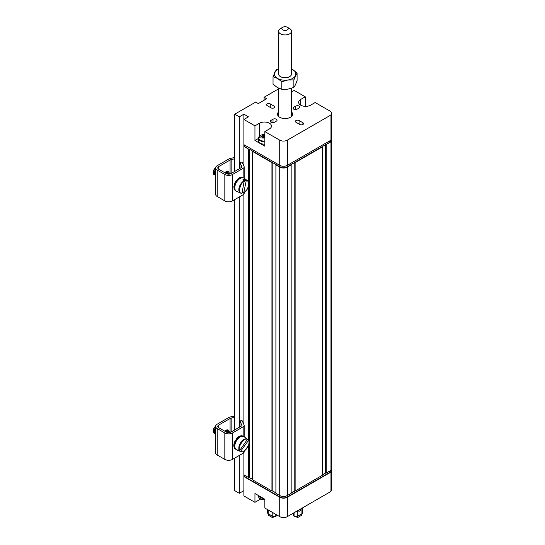 <?xml version="1.0" encoding="UTF-8"?>
<svg xmlns="http://www.w3.org/2000/svg" width="545" height="545" viewBox="0 0 545 545"><rect width="100%" height="100%" fill="white"/><g stroke="black" fill="none" stroke-linecap="round" stroke-linejoin="round"><path stroke-width="0.82" d="M293.299 513.186L293.299 515.761L294.906 516.49A1.833 1.056 0 0 0 297.332 516.408L301.91 513.765A1.833 1.056 0 0 0 302.448 513.015L302.448 507.906M300.874 508.812A1.778 1.029 -60 0 1 300.138 510.651A1.778 1.029 -60 0 1 298.735 511.169A1.778 1.029 -60 0 1 298.36 510.352A1.778 1.029 -60 0 1 298.367 510.263M297.372 516.667L297.352 517.75L301.494 515.359L301.869 514.071M296.364 516.701L297.352 517.75M298.367 510.393A1.778 1.029 120 0 0 298.926 509.936M267.67 509.67L267.67 513.015A1.833 1.056 0 0 0 268.208 513.765L272.786 516.408A1.833 1.056 0 0 0 275.205 516.49L276.819 515.761L276.819 514.95M268.249 514.071L268.624 515.359L272.766 517.75L272.745 516.667M272.766 517.75L273.753 516.701M244.174 192.508L244.174 193.318A3.447 1.989 180 0 1 243.165 194.728L232.449 200.914A5.389 3.113 180 0 1 224.826 200.914L217.203 196.507A5.389 3.113 180 0 1 215.622 194.306L215.622 167.894A5.389 3.113 0 0 0 217.203 170.095L224.826 174.502A5.389 3.113 0 0 0 232.449 174.502L243.165 168.316A3.447 1.989 0 0 0 244.174 166.906A3.447 1.989 0 0 0 244.058 166.389L242.055 162.083L239.97 162.41L239.97 168.391M234.738 158.772L231.148 159.61L231.148 173.494M234.738 157.43L230.337 158.459A5.389 3.113 180 0 0 228.553 159.14L217.203 165.694A5.389 3.113 0 0 0 215.622 167.894M241.973 167.097L239.97 162.41M241.973 166.709A1.294 0.749 180 0 1 242.014 166.906A1.294 0.749 180 0 1 241.639 167.431L230.923 173.617A3.236 1.867 180 0 1 226.352 173.617L218.722 169.216A3.236 1.867 180 0 1 217.775 167.894A3.236 1.867 180 0 1 218.722 166.572L218.722 169.216M230.079 173.869L230.079 160.026L218.722 166.572M230.079 160.026A3.236 1.867 180 0 1 231.148 159.61M224.595 172.608L225.971 171.811A4.639 2.677 -60 0 1 228.287 171.586A4.639 2.677 -60 0 1 229.234 173.392M227.708 172.52A4.639 2.677 120 0 0 227.394 171.368M244.174 450.994L244.174 451.805A3.447 1.989 180 0 1 243.165 453.215L232.449 459.401A5.389 3.113 180 0 1 224.826 459.401L217.203 455A5.389 3.113 180 0 1 215.622 452.793L215.622 426.381A5.389 3.113 0 0 0 217.203 428.588L224.826 432.989A5.389 3.113 0 0 0 232.449 432.989L243.165 426.803A3.447 1.989 0 0 0 244.174 425.393A3.447 1.989 0 0 0 244.058 424.875L242.055 420.57L239.97 420.897L239.97 426.885M234.738 417.259L231.148 418.097L231.148 431.981M234.738 415.917L230.337 416.945A5.389 3.113 180 0 0 228.553 417.627L217.203 424.18A5.389 3.113 0 0 0 215.622 426.381M241.973 425.584L239.97 420.897M241.973 425.202A1.294 0.749 180 0 1 242.014 425.393A1.294 0.749 180 0 1 241.639 425.918L230.923 432.103A3.236 1.867 180 0 1 226.352 432.103L218.722 427.702A3.236 1.867 180 0 1 217.775 426.381A3.236 1.867 180 0 1 218.722 425.066L218.722 427.702M230.079 432.362L230.079 418.512L218.722 425.066M230.079 418.512A3.236 1.867 180 0 1 231.148 418.097M224.595 431.095L225.971 430.305A4.639 2.677 -60 0 1 228.287 430.073A4.639 2.677 -60 0 1 229.234 431.878M227.708 431.006A4.639 2.677 120 0 0 227.394 429.855M236.189 441.014A4.639 2.677 -60 0 1 236.932 440.101M246.626 438.623A7.262 4.197 120 0 0 246.531 438.527A7.262 4.197 120 0 0 246.285 438.323L244.153 436.763A7.548 4.36 120 0 0 236.373 440.973A7.548 4.36 120 0 0 236.619 449.816L240.515 451.539A7.092 4.094 -60 0 1 240.461 451.519L238.962 450.851L239.255 450.429M239.882 450.272C236.782 448.024 244.705 436.504 247.239 439.57L239.882 450.272L237.858 449.809A7.262 4.197 120 0 0 238.962 450.851M247.239 439.57L245.911 438.098A7.262 4.197 120 0 1 246.285 438.323M247.014 439.147L248.35 440.612L240.461 451.519M248.316 440.094L248.35 440.612C251.449 442.86 243.52 454.387 240.985 451.321M230.099 432.376A4.312 2.493 120 0 0 229.983 432.308L230.188 432.423A4.312 2.493 120 0 0 228.103 432.628M229.983 432.308A4.312 2.493 120 0 0 227.735 432.58M229.527 432.137A4.312 2.493 120 0 0 229.152 431.824A4.312 2.493 120 0 0 226.652 432.26M229.036 431.763A4.312 2.493 120 0 0 228.927 431.695A4.312 2.493 120 0 0 226.413 432.137M228.471 431.524A4.312 2.493 120 0 0 228.096 431.211A4.312 2.493 120 0 0 225.576 431.66M227.974 431.156A4.312 2.493 120 0 0 227.865 431.081A4.312 2.493 120 0 0 225.351 431.531M227.408 430.911A4.312 2.493 120 0 0 227.033 430.605A4.312 2.493 120 0 0 225.65 430.482M226.918 430.543A4.312 2.493 120 0 0 226.809 430.468A4.312 2.493 120 0 0 226.025 430.271M215.622 431.224A4.312 2.493 120 0 0 215.622 433.445M215.622 430.366A4.312 2.493 120 0 0 215.622 433.779M215.622 428.295A4.312 2.493 120 0 0 215.03 433.582A4.312 2.493 120 0 0 215.302 433.786A4.312 2.493 120 0 0 215.622 433.922M215.622 427.859A4.312 2.493 120 0 0 214.798 433.452A4.312 2.493 120 0 0 215.071 433.656A4.312 2.493 120 0 0 215.186 433.718M215.622 426.483A4.312 2.493 120 0 0 213.967 432.975A4.312 2.493 120 0 0 214.24 433.173A4.312 2.493 120 0 0 214.696 433.343M215.636 426.149A4.312 2.493 120 0 0 213.742 432.839A4.312 2.493 120 0 0 214.015 433.043A4.312 2.493 120 0 0 214.131 433.105M244.174 166.906L244.174 178.297A7.548 4.36 120 0 0 236.373 182.486A7.548 4.36 120 0 0 236.619 191.329L240.515 193.053A7.092 4.094 -60 0 1 239.214 187.214A7.092 4.094 -60 0 1 244.208 180.804L242.845 179.843A7.262 4.197 120 0 1 244.61 179.359L246.177 180.879L243.819 192.555L242.034 192.133M246.177 180.879C250.775 179.203 248.234 191.772 243.819 192.555L243.465 192.787M244.405 181.356C239.998 182.139 237.457 194.715 242.055 193.039L244.208 180.804M244.303 180.899L244.61 179.359M230.099 173.889A4.312 2.493 120 0 0 229.983 173.821L230.188 173.937A4.312 2.493 120 0 0 228.832 173.835A4.312 2.493 120 0 0 228.103 174.141M229.983 173.821A4.312 2.493 120 0 0 228.607 173.698A4.312 2.493 120 0 0 227.735 174.093M229.527 173.651A4.312 2.493 120 0 0 229.152 173.337A4.312 2.493 120 0 0 227.776 173.221A4.312 2.493 120 0 0 226.652 173.773M229.036 173.276A4.312 2.493 120 0 0 228.927 173.208A4.312 2.493 120 0 0 227.544 173.092A4.312 2.493 120 0 0 226.413 173.651M228.471 173.037A4.312 2.493 120 0 0 228.096 172.724A4.312 2.493 120 0 0 226.713 172.608A4.312 2.493 120 0 0 225.576 173.174M227.974 172.67A4.312 2.493 120 0 0 227.865 172.595A4.312 2.493 120 0 0 226.488 172.479A4.312 2.493 120 0 0 225.351 173.044M227.408 172.424A4.312 2.493 120 0 0 227.033 172.118A4.312 2.493 120 0 0 225.657 171.995A4.312 2.493 120 0 0 225.65 171.995M226.918 172.056A4.312 2.493 120 0 0 226.809 171.982A4.312 2.493 120 0 0 226.025 171.784M215.622 172.738A4.312 2.493 120 0 0 215.568 172.983A4.312 2.493 120 0 0 215.622 174.959M215.622 171.879A4.312 2.493 120 0 0 215.622 175.292M215.622 169.808A4.312 2.493 120 0 0 214.505 172.37A4.312 2.493 120 0 0 215.302 175.299A4.312 2.493 120 0 0 215.622 175.435M215.622 169.366A4.312 2.493 120 0 0 215.071 175.17A4.312 2.493 120 0 0 215.186 175.231M215.622 167.996A4.312 2.493 120 0 0 213.449 171.757A4.312 2.493 120 0 0 214.24 174.686A4.312 2.493 120 0 0 214.696 174.856M215.636 167.662A4.312 2.493 120 0 0 213.259 171.443A4.312 2.493 120 0 0 214.015 174.557A4.312 2.493 120 0 0 214.131 174.618M243.411 177.908A7.494 4.326 -60 0 0 240.461 178.058L239.541 177.888L239.534 178.835M238.444 178.501L233.941 187.017M235.924 190.873A7.494 4.326 -60 0 1 234.909 185.123A7.494 4.326 -60 0 1 239.364 178.678L238.751 178.324A7.494 4.326 -60 0 0 234.255 184.932A7.494 4.326 -60 0 0 235.488 190.627L233.812 186.812L235.277 181.976L238.526 178.31M239.65 177.677L242.981 177.65A7.494 4.326 -60 0 0 239.855 177.704L239.541 177.888M243.411 436.395A7.494 4.326 -60 0 0 236.877 439.624L236.162 439.25L237.034 439.951M235.924 449.359A7.494 4.326 -60 0 1 236.04 440.925L235.426 440.571A7.494 4.326 -60 0 0 235.488 449.114C233.342 447.363 233.267 444.488 235.263 440.496M236.101 439.195C238.472 436.218 240.767 435.196 242.981 436.136A7.494 4.326 -60 0 0 236.271 439.27L236.162 439.25M264.856 141.714A6.036 3.488 180 0 1 260.203 140.699A6.036 3.488 180 0 1 258.432 138.232L258.432 140.692A6.036 3.488 0 0 0 260.203 143.158A6.036 3.488 0 0 0 264.856 144.173M264.856 141.155A5.77 3.331 180 0 1 260.394 140.188A5.77 3.331 180 0 1 259.222 136.454A5.77 3.331 180 0 1 264.856 134.506L258.432 138.232A6.036 3.488 180 0 1 259.045 136.706M263.044 136.373L263.044 136.72A1.458 0.838 180 0 1 263.017 136.591A1.458 0.838 180 0 1 263.044 136.373L261.913 135.971L263.044 135.323L263.841 137.619M264.291 137.381L264.175 135.725L263.044 135.323M264.175 135.725A1.458 0.838 180 0 1 264.768 135.725L264.652 137.381M263.044 136.72A10.75 6.206 120 0 0 261.913 137.619L263.044 138.273A10.75 6.206 -60 0 1 264.175 137.367A1.458 0.838 180 0 0 264.768 137.367L264.856 137.429M259.045 497.721A5.77 3.331 0 0 0 264.856 499.915M287.344 27.25L289.633 28.572A6.472 3.733 180 0 1 291.275 30.179A6.472 3.733 180 0 1 291.527 31.215L291.527 73.997A6.472 3.733 180 0 1 287.535 77.451A6.472 3.733 180 0 1 280.484 76.641A6.472 3.733 180 0 1 278.842 75.033A6.472 3.733 180 0 1 278.59 73.997L278.59 31.215A6.472 3.733 180 0 1 280.484 28.572L282.773 27.25A3.236 1.867 180 0 1 287.344 27.25A3.236 1.867 180 0 1 288.169 28.054A3.236 1.867 180 0 1 286.466 30.254A3.236 1.867 180 0 1 282.419 29.648A3.236 1.867 180 0 1 282.773 27.25M278.59 69.017A10.784 6.227 0 0 0 274.646 72.39A10.784 6.227 0 0 0 277.432 78.398A10.784 6.227 0 0 0 287.849 80.013A10.784 6.227 0 0 0 295.472 75.612A10.784 6.227 0 0 0 292.685 69.597A10.784 6.227 0 0 0 291.527 69.017M278.59 68.868L276.254 69.706L273.031 76.647L277.432 78.398L281.833 81.73L287.849 80.013L293.864 79.87L297.086 72.928L291.527 68.99M281.833 81.73L281.833 89.312L277.432 87.561L273.031 84.23L273.031 76.647M297.086 72.928L297.086 80.51L295.472 84.768L293.864 87.452L293.864 79.87M281.833 89.312L287.849 89.169L293.864 87.452M291.527 31.215A6.472 3.733 180 0 1 285.962 34.907A6.472 3.733 180 0 1 278.842 32.244A6.472 3.733 180 0 1 278.59 31.215M330.045 140.692A5.389 3.113 0 0 0 331.619 138.491L331.619 113.312A5.389 3.113 180 0 1 330.045 115.513L287.344 140.16A5.389 3.113 180 0 1 279.721 140.16L264.856 131.577L264.856 146.196L254.944 140.474L254.944 125.854L243.888 119.471L243.888 144.657L279.721 165.339A5.389 3.113 0 0 0 287.344 165.339L330.045 140.692L330.045 115.513M264.093 100.239L264.093 97.242L278.59 88.876M291.527 91.969L294.205 90.422L305.261 96.806L305.261 106.35M300.69 105.165L300.69 99.442A7.01 4.047 180 0 0 298.633 102.303A7.01 4.047 180 0 0 302.966 106.043A7.01 4.047 180 0 0 310.602 105.165L315.173 102.528L330.045 111.112A5.389 3.113 180 0 1 331.619 113.312M243.888 119.471L248.459 116.834L243.888 114.191L243.888 119.471M239.309 455.436L239.309 493.293L234.738 490.657L234.738 458.079M234.738 429.903L234.738 199.593M234.738 171.416L234.738 114.191L255.707 102.085L258.296 103.584L266.682 98.74L264.093 97.242M274.38 122.291A2.364 1.369 180 0 1 271.798 122.584A2.364 1.369 180 0 1 270.34 121.324A2.364 1.369 180 0 1 271.035 120.356L273.018 119.212A2.364 1.369 180 0 1 275.593 118.919A2.364 1.369 180 0 1 277.058 120.179A2.364 1.369 180 0 1 276.363 121.147L274.38 122.291M291.527 111.95A7.548 4.36 180 0 1 292.604 114.191A7.548 4.36 180 0 1 287.944 118.217A7.548 4.36 180 0 1 279.721 117.27A7.548 4.36 180 0 1 277.514 114.191A7.548 4.36 180 0 1 278.59 111.95M295.737 106.091A2.364 1.369 180 0 1 298.313 105.798A2.364 1.369 180 0 1 299.777 107.058A2.364 1.369 180 0 1 299.082 108.026L297.1 109.17A2.364 1.369 180 0 1 294.525 109.47A2.364 1.369 180 0 1 293.06 108.203A2.364 1.369 180 0 1 293.755 107.236L295.737 106.091L295.737 109.559M299.852 124.492L296.037 122.291A2.16 1.247 180 0 1 295.404 121.412A2.16 1.247 180 0 1 296.739 120.261A2.16 1.247 180 0 1 299.089 120.534L302.897 122.734A2.16 1.247 180 0 1 303.531 123.613A2.16 1.247 180 0 1 302.203 124.764A2.16 1.247 180 0 1 299.852 124.492M274.081 107.855L274.081 106.091A2.16 1.247 180 0 1 274.714 106.97A2.16 1.247 180 0 1 273.379 108.121A2.16 1.247 180 0 1 271.029 107.855L267.22 105.655A2.16 1.247 180 0 1 266.587 104.769A2.16 1.247 180 0 1 267.915 103.618A2.16 1.247 180 0 1 270.266 103.891L270.266 107.413M274.081 106.091L270.266 103.891M254.944 125.854L259.515 123.218A7.01 4.047 180 0 1 267.152 122.339A7.01 4.047 180 0 1 271.478 126.079A7.01 4.047 180 0 1 269.428 128.94L264.856 131.577M300.69 99.442L305.261 96.806M234.738 114.191L239.309 116.834L243.888 114.191M254.944 140.474L258.432 138.457M239.309 116.834L239.309 168.78M239.309 196.949L239.309 427.266M239.309 493.293L243.888 490.657M248.459 445.32L248.459 477.447L243.888 474.804L243.888 476.568L279.721 497.258A5.389 3.113 0 0 0 287.344 497.258L330.045 472.604A5.389 3.113 0 0 0 331.619 470.403A5.389 3.113 0 0 0 331.401 469.524M244.494 145.004L244.494 146.414L248.459 149.058L243.888 146.414L243.888 144.657M243.888 166.021L243.888 146.414L244.494 146.06M249.072 149.058L280.028 166.927A4.96 2.861 0 0 0 287.038 166.927L329.739 142.279A4.96 2.861 0 0 0 331.19 140.249L331.19 139.711M331.19 469.865L331.19 470.403A4.96 2.861 180 0 1 329.739 472.426L287.038 497.081A4.96 2.861 180 0 1 280.028 497.081L244.494 476.568L244.494 475.158M244.494 476.214L243.888 476.568L243.888 495.936L254.944 502.32L254.944 493.518L264.856 499.24L264.856 508.042L279.721 516.626A5.389 3.113 0 0 0 287.344 516.626L330.045 491.971A5.389 3.113 0 0 0 331.619 489.771L331.619 470.403M254.944 502.32L259.515 499.676A7.01 4.047 180 0 1 260.701 499.125M322.265 474.804L325.624 473.046L322.265 474.981M295.124 491.004L322.265 475.335L322.265 146.946L295.124 162.614L295.124 491.004L291.159 492.939M275.906 492.939L272.555 491.004L275.906 492.769M252.424 479.382L249.072 477.447L252.424 479.205M294.511 491.004L291.159 492.769M322.265 146.591L322.265 146.946M291.159 164.549L291.159 493.293L287.344 495.494A5.389 3.113 180 0 1 279.721 495.494L275.906 493.293L275.906 164.549M295.124 162.614L294.511 162.614M294.205 162.792L294.205 491.004M331.401 139.37A5.389 3.113 180 0 1 331.619 140.249A5.389 3.113 180 0 1 330.045 142.449L325.624 144.657M325.317 473.046L325.317 144.827M243.888 474.804L243.888 452.602M243.888 424.514L243.888 194.115M248.459 440.306L248.459 186.833M248.459 181.819L248.459 149.058M249.378 149.235L249.378 477.447M272.555 162.614L271.941 162.614L271.941 491.004L252.424 479.736L252.424 150.992M271.941 162.614L252.424 151.346M272.861 162.792L272.861 491.004M291.159 164.903L287.344 167.104A5.389 3.113 180 0 1 279.721 167.104L275.906 164.903M331.619 140.249L331.619 468.645A5.389 3.113 180 0 1 330.045 470.846L326.23 473.046L326.23 144.657M325.624 473.046L326.23 473.046M248.459 477.447L249.072 477.447M271.941 491.004L272.555 491.004M297.332 510.856L297.332 516.408M301.91 513.765L301.91 508.219M294.906 512.259L294.906 516.49M268.208 509.977L268.208 513.765M272.786 516.408L272.786 512.62M275.205 516.49L275.205 514.017M217.203 196.507L217.203 170.095M224.826 174.502L224.826 200.914M232.449 200.914L232.449 174.502M243.165 168.316L243.165 177.752M243.165 192.651L243.165 194.728M217.203 455L217.203 428.588M224.826 432.989L224.826 459.401M232.449 459.401L232.449 432.989M243.165 426.803L243.165 436.238M243.165 451.492L243.165 453.215M239.357 450.47A7.092 4.094 -60 0 1 240.801 442.424A7.092 4.094 -60 0 1 247.212 439.052M245.979 180.327A7.092 4.094 -60 0 1 247.594 180.79L244.153 178.276M241.694 193.271A7.092 4.094 -60 0 1 240.515 193.053L241.803 193.291M258.432 495.528L258.432 496.195A6.036 3.488 0 0 0 264.856 499.67M287.344 140.16L287.344 165.339M279.721 140.16L279.721 165.339M271.035 120.356L271.035 122.291M273.018 122.68L273.018 119.212M293.755 107.236L293.755 109.17M302.897 124.492L302.897 122.734M299.089 124.049L299.089 120.534M259.515 136.073L259.515 123.218M329.739 142.279L329.739 140.869M287.038 165.503L287.038 166.927M280.028 165.503L280.028 166.927M330.045 472.604L330.045 491.971M287.344 497.258L287.344 516.626M279.721 497.258L279.721 516.626M259.515 498.348L259.515 499.676M287.038 495.657L287.038 497.081M329.739 472.426L329.739 471.023M280.028 497.081L280.028 495.657M279.721 495.494L279.721 167.104M287.344 495.494L287.344 167.104M330.045 470.846L330.045 142.449M244.174 425.393L244.174 436.783M240.515 451.539C244.487 453.747 251.088 444.093 248.391 440.183M243.663 192.787C248.697 188.822 250.012 184.823 247.594 180.79M235.488 190.627L235.951 190.9M242.981 177.65L243.445 177.915M235.488 449.114L235.951 449.387M242.981 436.136L243.445 436.409M258.432 496.195L264.856 499.922M291.527 116.439L291.527 88.29M278.59 116.439L278.59 88.167"/></g></svg>
